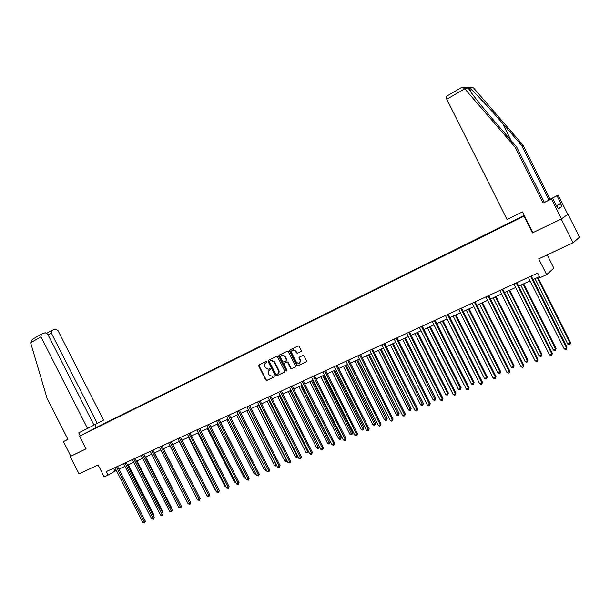 <?xml version="1.0" encoding="UTF-8"?>
<svg xmlns="http://www.w3.org/2000/svg" width="610" height="610" viewBox="0 0 610 610"><rect width="100%" height="100%" fill="white"/><g stroke="black" fill="none" stroke-linecap="round" stroke-linejoin="round"><path stroke-width="0.91" d="M266.898 361.76L266.151 361.44L258.975 364.91L258.693 366.015L265.762 379.992L266.806 380.465L274.042 377.056L274.241 376.279L273.509 375.951L272.449 376.446L269.117 374.937L268.53 373.77C267.889 372.191 268.194 371.017 269.437 370.239L270.573 369.019L269.864 368.684L268.69 369.225L265.457 367.693L264.862 366.526C264.229 364.948 264.534 363.766 265.769 362.981L266.898 361.76M300.982 351.573L301.287 350.437L299.258 346.411L298.267 345.908L289.849 349.972L289.552 351.101L296.757 365.367L297.825 365.84L306.197 361.898L306.502 360.762L304.047 355.904L303.002 355.416L299.365 357.14L299.06 358.276L300.272 360.678L299.358 363.743L296.513 362.462L291.763 353.068C291.199 351.558 291.565 350.514 292.853 349.926L295.522 351.261L296.315 352.832L297.329 353.32L301.088 351.512M67.931 439.314L63.44 441.617L70.852 456.173L70.203 456.524L79.025 473.863L98.103 464.934L104.188 476.883L108.023 475.129L106.231 471.606L537.654 273.066L539.98 277.702L546.629 274.66L553.827 268.118L547.2 254.866M532.827 232.692L561.192 219.043L573.064 242.772L538.706 258.838L546.629 274.66M532.446 232.951L524.028 216.131L79.651 436.211L96.959 427.13L524.165 215.391M70.203 456.524L86.079 448.846L79.651 436.211M277.558 356.896L276.475 356.446L268.408 360.35L268.118 361.455L275.232 375.524L276.284 375.996L284.42 372.161L284.71 371.048L277.558 356.896M268.621 360.243L268.514 361.234L275.621 375.287L276.665 375.76L276.284 375.996L284.626 372.008M279.052 355.195L287.34 351.192L288.332 351.688L295.53 365.947L295.232 367.067L291.671 368.745L290.604 368.265L287.699 362.508L286.669 362.02L284.283 363.156L283.986 364.277L287.013 370.255L286.784 371.048L286.037 370.712L278.762 356.316L279.052 355.195M561.192 219.043L568.04 214.255L579.5 237.183L573.064 242.772M524.417 215.902L524.028 216.131M506.681 224.579L93.711 428.883L524.318 215.704M506.521 224.259L524.242 215.543M298.961 357.712L299.205 358.184M108.023 475.129L116.296 470.325M118.881 469.136L124.974 466.353M127.574 465.163L133.758 462.327M136.365 461.137L142.656 458.255M145.272 457.058L151.669 454.13M154.292 452.925L160.796 449.951M163.427 448.746L170.037 445.719M172.683 444.507L179.401 441.434M182.054 440.222L188.886 437.095M191.548 435.875L198.494 432.696M201.17 431.468L208.231 428.235M210.915 427.008L218.09 423.721M220.789 422.486L228.087 419.146M230.793 417.903L238.22 414.503M240.935 413.267L248.491 409.806M251.213 408.555L258.899 405.04M261.629 403.789L269.445 400.213M272.19 398.955L280.142 395.31M282.895 394.052L290.993 390.347M293.753 389.081L301.988 385.314M304.756 384.048L313.136 380.205M315.919 378.932L324.451 375.028M327.242 373.755L335.927 369.774M338.725 368.493L347.563 364.452M350.376 363.163L359.374 359.046M362.188 357.75L371.353 353.556M374.182 352.267L383.507 347.997M386.351 346.693L395.844 342.347M398.696 341.043L408.364 336.613M411.224 335.302L421.075 330.795M423.95 329.484L433.984 324.886M436.859 323.567L447.084 318.893M449.974 317.566L460.39 312.8M463.28 311.474L473.894 306.616M476.799 305.282L487.619 300.333M490.531 298.999L501.557 293.951M504.478 292.609L515.717 287.47M518.653 286.128L530.105 280.882M533.048 279.533L539.431 276.612M113.506 468.259L114.886 470.966M266.837 362.431L265.907 362.904M269.506 370.194L270.52 369.675M259.212 364.795L259.097 365.786L266.158 379.755L267.203 380.221L274.203 376.919M269.712 361.082L269.506 361.86L275.75 374.212L276.483 374.548L277.497 374.067C278.755 373.289 279.06 372.108 278.427 370.522L274.149 362.058L270.977 360.487L270.047 360.884M277.885 373.831L277.878 373.831C279.136 373.053 279.449 371.871 278.816 370.285L278.427 370.522M270.1 360.853L271.374 360.266L274.538 361.829L278.816 370.285M295.438 366.907L291.702 368.73M284.557 362.988L287.051 361.791L288.08 362.279L290.985 368.036L292.083 368.493M279.273 355.089L279.151 356.095L287.013 370.849M284.679 356.53L282.018 355.211C280.76 355.79 280.409 356.827 280.974 358.306L282.636 361.6L283.658 362.081L286.044 360.945L286.342 359.824L284.679 356.53L285.061 356.301L282.399 354.982L281.843 355.272M286.151 360.884L286.342 359.824M285.061 356.301L286.723 359.595M292.64 350.003L293.235 349.713L295.896 351.04L296.689 352.603L297.71 353.098L301.172 351.444M299.823 363.469L300.272 360.678M299.54 357.056L299.434 358.047L300.646 360.449M290.063 349.865L289.933 350.88L297.131 365.131L298.237 365.596L306.411 361.738M153.209 515.61L153.941 515.084L128.375 464.789M153.941 515.084L153.621 516.411M116.296 466.978L144.28 522.015L142.877 522.595L114.916 467.611M117.501 466.421L145.371 521.237L144.28 522.015L144.654 522.869L142.877 522.595M145.371 521.237L144.654 522.869M80.245 435.898L78.713 432.879L93.986 425.139L47.793 334.303L45.216 332.74L41.366 334.105L40.916 336.773L30.637 342.789L32.49 339.305M30.637 342.789L47.061 398.307L67.962 439.368L63.44 441.617M93.955 425.086L103.532 420.176L58.019 330.635L55.495 329.087L51.758 330.414L51.331 333.037L48.106 334.921M97.287 423.424L51.331 333.037M87.558 428.479L40.916 336.773M96.288 427.48L94.847 424.636M70.852 456.173L86.063 448.815M556.404 205.745L560.918 203.526L557.037 195.772L548.893 199.821L521.725 145.508L523.029 145.142L473.49 87.855L469.082 87.321L463.524 87.512M521.725 145.508L502.487 123.243C488.923 107.459 472.727 90.127 469.532 88L468.35 88.046C468.869 90.211 482.975 108.046 497.005 124.204L516.632 146.941L544.372 202.398L552.668 198.273L556.633 206.195M557.037 195.772L558.15 195.131L567.796 214.423L561.452 218.868L532.835 232.707L522.412 211.891L507.07 219.531L446.817 99.247L446.307 96.41M548.893 199.821L558.15 195.131M523.029 145.142L550.045 199.165M556.945 206.005L558.356 208.826L562.001 206.493L560.62 203.717L556.427 205.776M461.335 87.588L464.256 88.191L515.259 147.33L543.159 203.092L552.668 198.273M551.493 198.944L561.452 218.868M543.159 203.092L544.372 202.398M515.259 147.33L516.632 146.941M562.001 206.493L558.135 208.391M162.146 511.859L162.718 511.447L136.998 460.847M162.718 511.447L162.481 512.53M171.189 508.061L171.601 507.764L145.729 456.844M171.601 507.764L171.433 508.549M124.981 462.975L153.141 518.363L151.715 518.95L123.586 463.623M126.178 462.426L154.216 517.585L153.141 518.363L153.499 519.224L151.715 518.95M154.216 517.585L153.499 519.224M133.781 458.926L162.107 514.665L160.659 515.259L132.362 459.582M134.97 458.384L163.175 513.887L162.107 514.665L162.466 515.534L160.659 515.259M163.175 513.887L162.466 515.534M180.339 504.218L154.574 452.803M180.59 504.035L180.491 504.516M189.611 500.322L163.526 448.701M169.992 445.742L196.466 497.791M142.687 454.831L171.181 510.921L169.717 511.523L141.253 455.487M143.868 454.29L172.241 510.143L171.181 510.921L171.532 511.805L169.717 511.523M172.241 510.143L171.532 511.805M151.707 450.676L180.377 507.131L178.898 507.741L150.258 451.347M152.881 450.142L181.429 506.353L180.377 507.131L180.72 508.016L178.898 507.741M181.429 506.353L180.72 508.016M160.842 446.474L189.687 503.288L188.185 503.906L159.37 447.153M162.008 445.94L190.732 502.518L189.687 503.288L190.03 504.188L188.185 503.906M190.732 502.518L190.03 504.188M179.165 441.541L205.989 493.841M170.099 442.219L199.119 499.399L197.602 500.025L168.604 442.906M171.25 441.686L200.149 498.629L199.119 499.399L199.455 500.307L197.602 500.025M200.149 498.629L199.455 500.307M188.444 437.294L215.193 490.028L215.643 489.845M215.879 490.326L215.193 490.028M179.47 437.904L208.673 495.457L207.133 496.098L177.96 438.598M180.613 437.378L209.688 494.695L208.673 495.457L209.001 496.372L207.133 496.098M209.688 494.695L209.001 496.372M197.853 432.986L224.762 486.063L225.418 485.796M225.776 486.498L224.762 486.063M188.963 433.535L218.35 491.469L216.786 492.11L187.438 434.236M190.099 433.008L219.356 490.707L218.35 491.469L218.67 492.392L216.786 492.11M219.356 490.707L218.67 492.392M207.377 428.624L234.453 482.053L235.323 481.686M235.757 482.556L234.453 482.053M198.585 429.104L228.155 487.428L226.577 488.076L197.038 429.821M199.706 428.586L229.146 486.666L228.155 487.428L228.468 488.358L226.577 488.076M229.146 486.666L228.468 488.358M217.023 424.209L244.267 477.981L245.357 477.531M245.799 478.408L244.267 477.981M208.33 424.621L238.083 483.326L236.482 483.989L206.76 425.345M209.444 424.11L239.067 482.571L238.083 483.326L238.396 484.271L236.482 483.989M239.067 482.571L238.396 484.271M226.798 419.733L254.217 473.863L255.529 473.322M255.971 474.199L254.217 473.863M218.212 420.076L248.148 479.178L246.531 479.849L216.619 420.808M219.31 419.566L249.124 478.415L248.148 479.178L248.453 480.131L246.531 479.849M249.124 478.415L248.453 480.131M236.703 415.196L264.29 469.685L265.838 469.052M266.273 469.913L265.548 470.241L264.29 469.685M266.059 469.502L266.204 469.967M228.216 415.471L258.35 474.969L256.711 475.647L226.607 416.211M229.307 414.968L259.311 474.214L258.35 474.969L258.648 475.937L256.711 475.647M259.311 474.214L258.648 475.937M246.737 410.606L274.5 465.461L276.147 464.774L248.362 409.867M276.688 465.529L275.766 466.009L274.5 465.461M276.429 465.743L276.261 464.683M238.358 410.804L268.69 470.707L267.02 471.393L236.726 411.552M239.44 410.309L269.635 469.952L268.69 470.707L268.972 471.683L267.02 471.393M269.635 469.952L268.972 471.683M256.909 405.947L284.847 461.175L286.517 460.481L258.548 405.2M287.188 460.962L286.12 461.732L284.847 461.175M286.784 461.457L286.822 460.237M248.644 406.069L279.166 466.383L277.474 467.085L246.981 406.832M249.703 405.581L280.097 465.636L279.166 466.383L279.441 467.367L277.474 467.085M280.097 465.636L279.441 467.367M267.21 401.235L295.332 456.829L297.024 456.127L268.88 400.473M297.764 456.196L296.605 457.393L295.332 456.829M297.284 457.111L297.024 456.127L297.52 455.723M259.059 401.273L289.781 462.006L288.072 462.708L257.382 402.051M260.112 400.793L290.703 461.259L289.781 462.006L290.055 462.998L288.072 462.708M290.703 461.259L290.055 462.998M277.657 396.454L305.953 452.429L307.676 451.713L279.342 395.676M308.477 451.362L307.928 452.712L305.953 452.429M307.928 452.712L307.676 451.713L308.37 451.141M269.628 396.416L300.547 457.561L298.816 458.278L267.92 397.194M270.665 395.936L301.454 456.821L300.547 457.561L300.814 458.575L298.816 458.278M301.454 456.821L300.814 458.575M288.24 391.605L316.727 447.961L318.466 447.244L319.327 446.528L290.947 390.369M319.327 446.528L318.71 448.251L289.956 390.819M318.71 448.251L318.016 448.541L316.727 447.961M280.333 391.483L311.466 453.062L309.705 453.787L278.61 392.276M281.363 391.018L312.35 452.323L311.466 453.062L311.718 454.084L311.016 454.374L309.705 453.787M312.35 452.323L311.718 454.084M298.976 386.694L327.646 443.439L329.408 442.707L330.254 441.998L301.691 385.451M330.254 441.998L329.644 443.729L300.707 385.901M329.644 443.729L328.942 444.019L327.646 443.439M291.199 386.488L322.53 448.495L320.746 449.234L289.445 387.297M278.656 355.92L279.151 356.095M292.205 386.023L323.399 447.763L322.53 448.495L322.774 449.532L322.065 449.822L320.746 449.234M323.399 447.763L322.774 449.532M309.857 381.715L338.71 438.857L340.502 438.117L341.325 437.408L312.579 380.465M341.325 437.408L340.731 439.147L311.611 380.907M340.731 439.147L340.014 439.444L338.71 438.857M302.209 381.418L333.754 443.874L331.939 444.614L300.433 382.234M289.453 350.544L289.62 351.063M303.2 380.96L334.608 443.142L333.754 443.874L333.99 444.911L333.266 445.208L331.939 444.614M334.608 443.142L333.99 444.911M320.883 376.66L349.934 434.206L351.749 433.458L352.557 432.749L323.62 375.409M352.557 432.749L351.962 434.495L322.667 375.844M351.962 434.495L351.238 434.8L349.934 434.206M313.372 376.279L345.13 439.177L343.293 439.932L311.573 377.11M314.356 375.829L345.969 438.453L345.13 439.177L345.359 440.229L344.627 440.534L343.293 439.932M345.969 438.453L345.359 440.229M332.069 371.543L361.311 429.493L363.148 428.731L363.949 428.029L334.814 370.285M363.949 428.029L363.362 429.783L333.876 370.712M363.362 429.783L362.622 430.088L361.311 429.493M324.703 371.071L356.675 434.419L354.814 435.182L322.873 371.909M325.664 370.628L357.49 433.695L356.675 434.419L356.888 435.479L356.148 435.792L354.814 435.182M357.49 433.695L356.888 435.479M343.415 366.351L372.855 424.712L374.715 423.942L375.493 423.248L346.167 365.093M375.493 423.248L374.914 425.002L345.245 365.512M374.914 425.002L374.174 425.315L372.855 424.712M336.186 365.779L368.379 429.585L366.496 430.363L334.341 366.633M337.139 365.344L369.18 428.868L368.379 429.585L368.585 430.668L367.83 430.973L366.496 430.363M369.18 428.868L368.585 430.668M354.921 361.082L384.552 419.863L386.443 419.078L387.205 418.391L357.673 359.816M387.205 418.391L386.633 420.16L356.774 360.228M386.633 420.16L385.878 420.473L384.552 419.863M347.845 360.418L380.259 424.69L378.337 425.483L345.969 361.28M348.775 359.991L381.036 423.98L380.259 424.69L380.457 425.78L379.687 426.093L378.337 425.483M381.036 423.98L380.457 425.78M366.587 355.744L396.424 414.945L398.338 414.152L399.085 413.466L369.355 354.471M399.085 413.466L398.521 415.242L368.47 354.875M398.521 415.242L397.75 415.562L396.424 414.945M359.671 354.974L392.306 419.718L390.362 420.519L357.765 355.851M360.579 354.555L393.069 419.017L392.306 419.718L392.489 420.824L391.712 421.144L390.362 420.519M393.069 419.017L392.489 420.824M378.421 350.323L408.464 409.958L410.408 409.15L411.132 408.471L381.197 349.05M411.132 408.471L410.576 410.255L380.335 349.446M410.576 410.255L409.798 410.576L408.464 409.958M371.665 349.454L404.529 414.678L402.554 415.494L369.729 350.346M372.558 349.042L405.276 413.976L404.529 414.678L404.704 415.791L403.919 416.119L402.554 415.494M405.276 413.976L404.704 415.791M390.43 344.825L420.679 404.895L422.654 404.079L423.355 403.408L393.214 343.552M423.355 403.408L422.814 405.192L392.367 343.933M422.814 405.192L422.021 405.52L420.679 404.895M383.842 343.849L416.935 409.562L414.93 410.385L381.875 344.757M384.712 343.453L417.659 408.868L416.935 409.562L417.103 410.69L416.302 411.018L414.93 410.385M417.659 408.868L417.103 410.69M402.615 339.251L433.07 399.763L435.075 398.932L435.753 398.269L405.406 337.971M435.753 398.269L435.22 400.061L404.582 338.344M435.22 400.061L434.419 400.396L433.07 399.763M396.195 338.169L429.524 404.369L427.488 405.208L394.205 339.084M397.049 337.772L430.225 403.683L429.524 404.369L429.676 405.513L428.868 405.848L427.488 405.208M430.225 403.683L429.676 405.513M414.975 333.586L445.643 394.556L447.679 393.709L448.335 393.053L417.781 332.305M448.335 393.053L447.816 394.853L447.679 393.709L416.973 332.671M447.816 394.853L447 395.188L445.643 394.556M408.738 332.397L442.296 399.1L440.237 399.946L406.71 333.327M409.569 332.015L442.982 398.414L442.296 399.1L442.441 400.259L441.617 400.595L440.237 399.946M442.982 398.414L442.441 400.259M427.518 327.844L458.407 389.271L460.466 388.41L461.107 387.762L430.332 326.556M461.107 387.762L460.596 389.569L460.466 388.41L429.547 326.914M460.596 389.569L459.765 389.912L458.407 389.271M421.464 326.541L455.266 393.747L453.177 394.609L419.413 327.486M422.28 326.167L455.929 393.076L455.266 393.747L455.403 394.922L454.564 395.265L453.177 394.609M455.929 393.076L455.403 394.922M440.252 322.019L471.355 383.904L473.451 383.034L474.061 382.386L443.074 320.723M474.061 382.386L473.566 384.208L473.451 383.034L442.311 321.073M473.566 384.208L472.727 384.552L471.355 383.904M434.389 320.593L468.434 388.318L466.314 389.195L432.307 321.546M435.182 320.227L469.075 387.647L468.434 388.318L468.556 389.508L467.702 389.851L466.314 389.195M469.075 387.647L468.556 389.508M453.177 316.102L484.5 378.459L486.627 377.575L487.222 376.934L456.005 314.806M487.222 376.934L486.727 378.764L486.627 377.575L455.266 315.141M486.727 378.764L485.88 379.115L484.5 378.459M447.511 314.554L481.801 382.805L479.651 383.698L445.391 315.53M448.281 314.196L482.418 382.142L481.801 382.805L481.908 384.003L481.046 384.361L479.651 383.698M482.418 382.142L481.908 384.003M466.292 310.094L497.844 372.931L500.002 372.031L500.574 371.398L469.136 308.79M500.574 371.398L500.093 373.236L500.002 372.031L468.419 309.125M500.093 373.236L499.232 373.587L497.844 372.931M460.832 308.424L495.381 377.209L493.193 378.108L458.682 309.407M461.579 308.08L495.968 376.553L495.381 377.209L495.472 378.421L494.596 378.779L493.193 378.108M495.968 376.553L495.472 378.421M479.612 303.993L511.393 367.312L513.589 366.404L514.131 365.779L482.464 302.69M514.131 365.779L513.658 367.624L513.589 366.404L481.77 303.01M513.658 367.624L512.781 367.983L511.393 367.312M474.366 302.194L509.167 371.52L506.94 372.435L472.178 303.2M475.083 301.858L509.724 370.872L509.243 372.748L508.351 373.114L506.94 372.435M509.724 370.872L509.243 372.748M493.139 297.802L525.149 361.616L527.375 360.693L527.894 360.075L495.999 296.498M527.894 360.075L527.437 361.921L527.375 360.693L495.328 296.803M527.437 361.921L526.544 362.294L525.149 361.616M488.107 295.873L523.166 365.748L520.909 366.679L485.888 296.887M488.801 295.553L523.7 365.108L523.227 366.991L522.328 367.365L520.909 366.679M523.7 365.108L523.227 366.991M506.872 291.519L539.118 355.828L541.383 354.89L541.871 354.28L509.746 290.2M541.871 354.28L541.428 356.141L541.383 354.89L509.098 290.497M541.428 356.141L540.521 356.514L539.118 355.828M502.068 289.445L537.387 359.877L535.092 360.823L499.819 290.482M502.739 289.14L537.898 359.244L537.441 361.143L536.518 361.517L535.092 360.823M537.898 359.244L537.441 361.143M520.826 285.129L553.308 349.949L555.603 348.996L556.068 348.394L523.7 283.81M556.068 348.394L555.634 350.262L555.603 348.996L523.083 284.1M555.634 350.262L554.719 350.643L553.308 349.949M516.251 282.918L551.837 353.922L549.503 354.883L513.963 283.97M516.891 282.621L552.317 353.297L551.875 355.195L550.937 355.584L549.503 354.883M552.317 353.297L551.875 355.195M534.993 278.648L567.719 343.979L570.053 343.011L570.487 342.423L537.883 277.321M570.487 342.423L570.068 344.292L570.053 343.011L537.288 277.596M570.068 344.292L569.138 344.68L567.719 343.979M530.662 276.284L566.515 347.868L564.151 348.844L528.336 277.359M531.279 276.002L566.964 347.25L566.538 349.164L565.592 349.553L564.151 348.844M566.964 347.25L566.538 349.164M266.166 362.759L265.769 362.981M269.826 370.011L269.437 370.239M266.158 379.755L265.762 379.992M259.097 365.786L258.693 366.015M275.621 375.287L275.232 375.524M268.514 361.234L268.118 361.455M274.538 361.829L274.149 362.058M271.092 360.38L270.695 360.601M290.985 368.036L290.604 368.265M288.08 362.279L287.699 362.508M286.982 361.821L286.601 362.05M284.664 362.927L284.283 363.156M286.418 370.483L286.037 370.712M289.933 350.88L289.552 351.101M473.49 87.855L469.532 88M468.35 88.046L464.256 88.191M464.728 88.77L446.817 99.247M511.188 140.635L502.487 123.243M271.374 360.266L270.977 360.487M292.053 368.509L291.671 368.745M287.051 361.791L286.669 362.02M282.399 354.982L282.018 355.211M297.71 353.098L297.329 353.32M293.235 349.713L292.853 349.926M298.206 365.603L297.825 365.84M51.507 330.544L46.932 333.22M41.099 334.242L32.139 339.503M471.797 93.33L468.976 87.695M461.717 87.344L446.169 96.471"/></g></svg>
